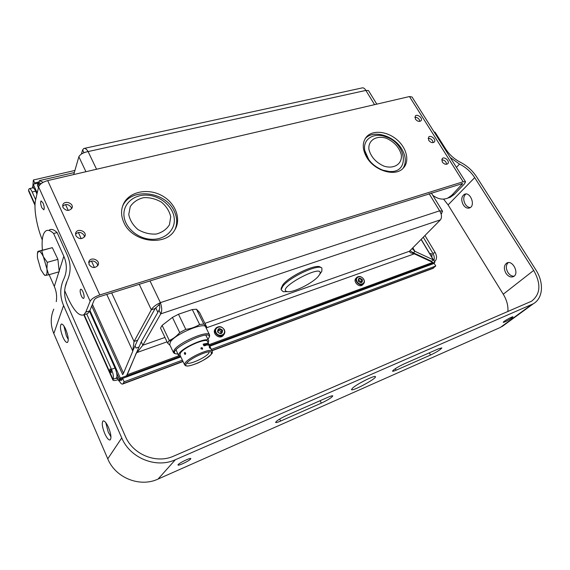 <?xml version="1.0" encoding="UTF-8"?>
<svg xmlns="http://www.w3.org/2000/svg" width="570" height="570" viewBox="0 0 570 570"><rect width="100%" height="100%" fill="white"/><g stroke="black" fill="none" stroke-linecap="round" stroke-linejoin="round"><path stroke-width="0.85" d="M409.965 250.707L413.385 252.823L431.711 261.345L433.278 259.849L421.088 239.443M412.837 247.8L414.91 251.299L433.278 259.849M412.089 248.556L414.91 251.299L413.385 252.823M74.314 172.56L39.408 180.626L38.945 182.621L41.182 183.618M43.185 182.315L39.408 180.626M159.55 305.107L158.895 305.328L159.386 304.437C160.013 306.881 159.892 308.805 159.023 310.23L141.26 341.801L126.39 376.214L180.113 356.414M167.038 341.843L136.465 352.723L127.21 374.782L178.738 355.83M209.062 344.679L432.758 262.392L431.184 263.882L209.504 345.584M441.166 214.106L442.534 211.249L439.613 210.822C441.793 214.455 442.064 217.462 440.439 219.849L409.403 251.277L410.25 252.681L414.347 253.835L432.758 262.392M141.26 341.801L142.849 345.242L135.617 354.212M127.21 374.782L126.39 376.214M132.831 350.664L137.619 340.254L155.126 308.541L151.328 309.795L134.05 341.494L137.619 340.254M40.235 184.431L37.848 183.362L39.017 185.955M92.411 304.33L123.49 373.222L122.678 374.661L91.734 305.983M132.895 349.659L132.81 351.177L123.49 373.222M132.917 349.332L134.05 341.494L111.649 292.887M37.848 183.362L37.392 185.35L38.447 187.687M73.737 174.541L78.86 156.757C80.249 154.256 83.327 152.525 88.094 151.563C86.562 149.091 85.137 148.065 83.819 148.492L82.614 149.882L81.396 154.078M164.958 337.447L142.849 345.242L160.761 313.878C162.144 311.163 162.015 307.422 160.391 302.634C155.824 304.736 152.803 307.123 151.328 309.795L139.237 284.266M83.961 152.71L82.614 149.882M149.988 280.903L160.391 302.634L159.386 304.437L155.126 308.541M159.023 310.23L160.761 313.878L440.439 219.849M84.36 148.371L361.979 87.951C363.404 87.531 364.7 88.35 365.862 90.423L368.484 90.58L376.806 104.139M441.066 213.743L441.743 213.522M221.744 330.721L221.502 332.844C218.738 333.685 217.647 332.723 218.232 329.959C219.528 329.025 220.704 329.282 221.744 330.721M222.521 330.237C222.464 333.992 220.825 334.583 217.612 332.011C217.683 328.263 219.322 327.672 222.521 330.237M215.524 328.719L215.417 328.869C211.363 332.923 219.315 339.948 223.077 335.63L223.639 334.875M224.316 329.724C221.865 326.339 219.115 325.755 216.066 327.964C212.004 332.025 219.977 339.065 223.739 334.733C224.979 333.293 225.171 331.626 224.316 329.724M224.067 329.681C221.559 324.537 213.472 327.422 216.059 332.574C218.588 337.768 226.682 334.804 224.067 329.681M361.622 280.148L361.444 282.15C359.022 282.499 358.117 281.537 358.737 279.257C359.777 278.659 360.739 278.951 361.622 280.148M362.363 279.699C362.606 282.991 361.266 283.475 358.338 281.153C358.11 277.868 359.449 277.383 362.363 279.699M356.578 277.668L356.122 278.16C352.438 281.074 359.057 288.142 362.477 284.929L362.883 284.508M363.767 279.314C361.686 276.507 359.421 275.816 356.977 277.241C353.286 280.162 359.919 287.237 363.346 284.024C364.586 282.791 364.729 281.224 363.767 279.314M363.624 279.243C361.095 274.683 354.469 277.041 357.069 281.616C359.62 286.218 366.246 283.789 363.624 279.243M366.603 157.092C362.192 149.041 362.157 142.293 366.496 136.857C372.737 129.725 387.116 131.186 396.948 139.707C406.88 148.114 409.944 161.638 403.097 168.307C395.153 177.078 374.233 170.8 366.603 157.092M403.04 168.364C406.424 162.792 406.011 156.365 401.793 149.084C393.955 135.425 372.923 129.34 365.114 138.745M123.954 222.692C120.868 215.923 120.776 209.525 123.683 203.504C129.625 191.577 147.773 187.958 161.574 195.432C175.496 202.706 181.83 219.236 174.541 230.337C165.286 246.782 132.29 242.179 123.954 222.692M175.04 229.532C177.512 223.518 177.199 217.312 174.092 210.907C165.3 191.228 131.157 187.245 122.856 205.606L122.543 206.262M43.021 202.963C44.31 206.361 44.567 208.648 43.783 209.824L41.838 207.744C40.548 204.359 40.299 202.072 41.083 200.889L43.021 202.963M82.928 291.733C84.218 295.046 84.474 297.262 83.683 298.374C83.028 298.63 82.251 297.811 81.346 295.908C80.064 292.602 79.814 290.394 80.598 289.275C81.246 289.019 82.03 289.838 82.928 291.733M428.683 140.305L428.64 137.071C430.863 134.598 436.713 139.864 434.205 142.08C432.374 143.17 430.535 142.578 428.683 140.305M433.136 142.614L432.552 140.733C431.319 139.037 429.837 138.275 428.099 138.446M75.853 235.702L75.774 232.724C77.691 227.743 87.288 231.562 84.866 236.329C81.916 239.557 78.916 239.35 75.853 235.702M84.474 236.985L84.111 235.339C81.496 231.962 78.624 231.555 75.489 234.12M89.034 264.551L89.041 261.267C91.264 256.243 100.74 260.526 97.997 265.307C94.983 268.442 91.991 268.192 89.034 264.551M97.634 265.884L97.271 263.917C94.684 260.519 91.82 260.098 88.671 262.663M62.971 207.516L62.843 204.808C64.474 199.892 74.157 203.319 72.012 208.043C69.141 211.342 66.12 211.164 62.971 207.516M71.599 208.784L71.257 207.423C68.621 204.067 65.742 203.661 62.636 206.212M415.373 119.066L415.302 115.981C417.411 113.487 423.339 118.546 420.938 120.797C419.121 121.923 417.261 121.346 415.373 119.066M419.876 121.353L419.306 119.643C418.067 117.947 416.57 117.185 414.81 117.377M442.227 161.944L442.227 158.546C444.572 156.109 450.328 161.588 447.707 163.761C445.875 164.801 444.051 164.196 442.227 161.944M446.638 164.267L446.032 162.208C444.821 160.519 443.346 159.75 441.629 159.899M42.28 239.934C36.637 226.098 33.573 208.136 35.604 199.906L38.625 186.924C39.743 184.11 42.764 182.001 47.688 180.597L99.8 294.954C94.777 296.721 91.556 298.815 90.153 301.238L85.771 312.125L83.783 314.825C79.187 316.514 73.836 310.764 67.716 297.568L64.674 290.686M86.17 314.063L87.723 313.564L89.739 310.857L94.207 299.963C94.912 298.758 96.515 297.718 99.016 296.835L462.584 183.54M447.728 198.111L450.243 197.284L454.276 194.398L451.91 195.154L447.885 198.039C442.947 200.084 437.895 199.165 432.73 195.275M451.91 195.154L462.612 183.597M454.276 194.398L464.479 183.861L465.555 181.816L463.139 181.766L409.467 96.551L412.046 96.993L465.491 181.709M409.467 96.551L47.688 180.597M99.8 294.954L463.139 181.766M158.895 305.328L158.674 304.865M434.497 261.602L435.259 260.925C436.969 258.794 436.941 256.001 435.166 252.538L424.956 235.524M435.166 252.538L432.908 253.351C434.326 255.923 434.632 258.31 433.848 260.511M432.908 253.351L423.261 237.241M430.172 254.363L430.656 253.443L432.067 254.163L431.918 256.393L431.405 256.436M86.69 313.892L111.463 369.303C113.295 373.799 113.836 377.126 113.088 379.285L112.903 380.083C113.373 380.831 115.14 380.682 118.204 379.649M113.088 379.285L116.615 377.988C117.377 375.83 116.843 372.509 115.012 368.028L111.463 369.303M28.664 191.107L28.578 189.803L29.191 188.713C30.025 188.413 31.022 189.504 32.184 191.983L35.654 191.164L36.957 194.078M89.547 311.284L115.012 368.028M32.184 191.983L35.646 199.721M116.615 377.988L116.487 378.452L117.748 378.623M35.654 191.164C34.492 188.691 33.488 187.601 32.647 187.901L29.497 188.642M111.043 370.094L111.364 372.702C110.21 371.897 109.746 370.643 109.967 368.94L111.043 370.094M119.144 380.739C120.591 383.346 121.795 384.429 122.771 383.988L124.153 381.807L182.393 360.162M433.293 263.696L209.81 346.204L434.197 263.404L435.758 266.019L432.594 268.534M120.626 380.19L118.76 380.881L119.522 379.527L180.84 356.898L122.614 378.395L121.41 380.404L119.942 379.371M122.614 378.395L124.153 381.807M211.37 349.396L435.758 266.019M39.116 181.88L34.684 182.906L33.373 179.999L32.846 186.091L33.794 188.257M34.684 182.906L34.449 183.946M74.919 170.444L33.373 179.999M118.76 380.881L116.943 376.82M119.522 379.527L116.665 373.172M33.708 188.178L32.868 186.191M32.433 187.95L32.825 186.198M117.655 378.416L117.285 378.544L116.814 377.49M44.175 274.754L45.614 275.36C46.89 275.046 47.324 272.895 46.911 268.905L43.398 256.735L47.267 262.35L46.911 268.905L48.714 274.797L45.614 275.36L44.175 274.754L40.898 269.788L37.456 257.875L37.364 253.636L38.653 251.285L37.77 251.413L52.326 247.658L41.724 250.565L43.398 256.735C41.574 252.98 39.993 251.156 38.653 251.285L41.724 250.565M44.774 275.388L44.375 274.968M52.326 247.658L57.898 259.35L59.244 271.748L48.714 274.797M57.898 259.35L47.267 262.35M320.611 273.051L321.836 271.277L321.908 268.121C318.73 263.547 289.439 277.091 282.777 286.311L281.11 289.738L283.247 291.733L286.696 291.655M318.366 276.251C312.894 283.083 292.994 292.98 287.351 291.641C274.334 289.09 326.368 261.53 319.556 274.576L318.366 276.251M281.117 289.589L281.202 288.178L282.805 284.858C289.225 275.944 317.447 262.913 320.547 267.33L321.067 267.629M382.748 170.159L389.274 171.499C410.265 173.337 406.652 143.369 385.797 136.8C373.813 132.126 362.584 139.094 364.764 150.409C366.909 159.5 372.901 166.084 382.748 170.159M383.952 166.134C375.936 162.486 370.928 156.921 368.925 149.447C367.921 140.256 376.457 134.997 386.467 138.325C394.262 141.894 399.2 147.338 401.294 154.655C402.541 163.761 394.233 169.425 383.952 166.134M391.604 171.484L388.498 171.577L380.261 169.511M369.41 161.025L364.8 150.651M63.925 325.997L66.398 335.951L68.272 339.435M62.907 337.105C60.406 330.593 59.829 326.289 61.182 324.173C62.401 323.682 63.925 325.434 65.764 329.424C68.286 335.979 68.877 340.304 67.524 342.406C66.284 342.884 64.745 341.117 62.907 337.105M465.847 193.999C463.268 196.5 463.068 199.906 465.27 204.21C466.702 206.39 468.39 207.494 470.343 207.53M463.282 204.865C460.945 200.099 461.33 196.579 464.422 194.32C470.2 191.271 475.815 205.457 469.766 207.865C467.4 208.706 465.241 207.708 463.282 204.865M105.785 422.605L108.243 432.103L110.965 436.891M104.716 433.514C102.23 427.186 101.645 423.026 102.963 421.045C104.41 420.468 106.241 422.57 108.464 427.343C110.972 433.72 111.57 437.895 110.252 439.869C108.777 440.432 106.932 438.309 104.716 433.514M508.212 262.62C505.832 265.057 505.725 268.32 507.899 272.432C509.658 275.054 511.71 276.315 514.069 276.208M505.925 273.215C503.602 268.662 503.894 265.271 506.794 263.041C512.644 259.528 519.697 273.693 513.506 276.578C510.784 277.654 508.262 276.536 505.925 273.215M321.359 403.118L280.632 421.052C277.562 422.384 275.88 422.833 275.588 422.406C276.55 420.76 280.397 418.344 287.13 415.159L328.341 397.098C331.063 395.929 332.545 395.537 332.773 395.929C331.726 397.596 327.921 399.998 321.359 403.118L320.098 400.71M430.557 355.032L396.136 370.194C393.906 371.163 392.694 371.483 392.516 371.155C393.692 369.46 397.49 367.066 403.923 363.981L438.665 348.755L441.864 347.914C440.603 349.624 436.834 351.996 430.557 355.032L429.303 352.858M450.214 157.498L459.52 164.082C465.797 167.224 470.856 171.741 474.696 177.626L533.691 270.408C541.258 283.953 540.538 294.227 531.525 301.231L173.693 456.114C156.472 464.101 132.945 454.653 125.414 436.435L67.182 304.394C63.804 296.336 63.783 288.555 67.11 281.038L65.094 287.344M359.549 383.346L365.769 379.991M53.794 309.118C50.374 317.041 50.381 325.192 53.815 333.564L107.759 458.829C115.446 477.924 139.992 487.642 158.061 479.064L500.396 327.415L504.649 324.679M49.419 229.938C51.478 228.762 54.043 229.639 57.121 232.574L53.623 233.501L63.826 256.243C67.096 263.796 67.146 271.27 63.975 278.666L63.405 279.913C59.829 288.163 59.879 296.699 63.569 305.52L121.745 437.924C130.074 458.18 156.266 468.668 175.346 459.741L533.256 303.81C543.274 298.231 544.136 282.442 535.693 269.596L476.72 176.992C472.466 170.487 466.873 165.5 459.926 162.023L460.745 162.436M190.558 459.114C188.877 461.101 178.04 466.182 178.04 464.985C177.363 463.895 190.815 457.211 190.829 458.622L190.558 459.114M511.896 317.953C507.692 320.711 504.806 322.171 503.239 322.342C502.783 321.694 513.036 315.951 512.993 316.877L511.896 317.953M352.866 387.814C357.889 383.411 375.644 374.704 375.445 376.72C376.535 378.658 351.576 392.018 351.469 389.545L352.866 387.814M53.623 233.501C50.566 230.558 48.015 229.667 45.978 230.843C42.707 233.194 41.51 239.628 42.387 250.144M434.034 131.848L435.117 132.268L434.411 132.454M49.141 274.676L54.314 286.468C56.459 291.413 57.1 296.471 56.252 301.658M443.567 199.101L448.098 204.908L503.253 294.213C506.78 300.041 508.326 305.834 507.884 311.583M460.752 162.422C454.461 159.265 449.431 154.776 445.662 148.97L435.117 132.268M459.52 164.082L456.456 167.388M67.488 280.248L67.41 280.383C71.036 272.097 71.008 263.725 67.331 255.26L57.121 232.574M138.702 347.123L136.066 348.056L135.005 345.741M116.615 372.93L119.55 379.47L180.818 356.863M89.925 310.408L120.32 378.109L119.55 379.47M39.358 182.806L33.26 184.217L37.207 193.009M33.26 184.217L32.839 186.119M209.788 346.168L433.371 263.668L434.882 262.243L421.187 239.343M120.32 378.109L126.561 375.808M431.668 263.425L434.882 262.243M174.242 218.331C173.116 206.668 160.719 195.966 147.473 195.161C134.214 194.178 123.027 203.547 123.954 215.51C124.68 227.451 137.684 238.78 151.328 239.3C164.994 239.998 175.567 230.002 174.242 218.331M170.722 216.864L169.468 224.715C166.59 229.368 162.172 232.482 156.237 234.056C149.839 234.42 143.747 232.916 137.947 229.532C132.952 225.228 129.889 220.212 128.763 214.484L130.266 206.596C133.33 202.029 137.826 199.044 143.747 197.64C150.031 197.398 155.973 198.93 161.581 202.236C166.447 206.397 169.497 211.278 170.722 216.864M179.714 332.552C176.679 336.2 173.195 338.829 169.269 340.447L162.115 325.385L172.439 317.412L179.714 332.552L185.784 329.36C190.921 328.705 195.538 327.08 199.628 324.487L203.768 324.066L206.753 327.123L206.219 328.12M162.115 325.385L160.526 328.085L167.623 343.076L170.045 345.37M203.768 324.066L196.465 309.218L199.557 312.502L206.753 327.123M185.784 329.36L178.474 314.241L192.304 309.538L199.628 324.487M178.474 314.241L172.439 317.412M167.623 343.076L169.269 340.447M196.465 309.218L192.304 309.538M207.986 339.307L209.169 337.276C212.14 327.95 167.552 349.517 175.361 353.685L177.94 354.113M155.681 307.75L157.854 312.31M209.226 337.005L209.618 335.032C208.919 329.531 178.453 342.47 174.064 350.251L173.458 352.566L175.368 353.685M209.504 334.804L205.734 327.13C204.951 321.473 174.527 334.262 170.231 342.185L169.76 344.764M186.347 363.589C189.368 358.673 208.948 349.716 211.463 352.06L211.235 354.255C207.288 360.14 184.074 369.645 185.849 364.572L186.347 363.589M206.29 344.116L206.311 344.672L205.599 343.653L206.269 343.553L206.839 344.045L207.202 345.32L206.141 344.28M179.949 355.032L180.369 353.108C183.804 347.23 206.946 337.347 207.48 341.459L208.941 344.444M209.404 346.923L209.938 348.006L209.404 346.923M209.86 347.992L209.325 346.909L209.86 347.992M209.61 347.964L209.154 346.603L210.109 348.313L209.61 347.964M200.939 348.812L201.075 347.828C202.35 347.522 202.82 347.985 202.478 349.218L200.939 348.812M184.78 354.397L185.15 354.198L184.78 352.766L184.253 353.279L184.723 352.524C185.784 352.851 185.948 353.493 185.214 354.44L184.858 354.191M185.165 354.077L184.644 352.972L185.165 354.077M184.758 352.887L185.279 353.656M212.19 351.063L209.66 345.905M209.561 345.705L208.976 344.501M208.677 344.252L208.321 343.511L208.677 344.252M207.943 343.845L208.955 345.448L207.943 343.845M207.558 343.781L208.606 345.363L207.558 343.781M207.437 343.917L207.088 343.168L207.437 343.917M204.651 343.988L205.058 343.724L205.898 345.441L205.399 345.527L204.651 343.988M203.953 344.13L204.395 343.845L205.236 345.562L204.708 345.669L203.953 344.13M203.226 344.301L203.697 343.988L204.53 345.712L203.974 345.847L203.226 344.301M210.209 347.707L210.907 348.705L210.209 347.707M209.154 346.603L209.674 347.151M209.945 347.636L210.095 348.313M210.551 347.899L210.786 348.37L210.551 347.899M210.216 347.365L210.544 348.042L210.159 347.401M210.259 347.729L210.822 348.541L210.259 347.729M203.597 344.209L204.488 345.719M203.148 344.145L203.732 344.18M204.309 344.052L205.186 345.57M203.882 343.974L204.431 344.031M204.986 343.924L205.841 345.448M204.573 343.831L205.093 343.91M206.76 344.786L207.102 345.185L206.796 344.636M206.71 344.814L207.024 345.221M206.219 343.788L206.789 344.472L206.19 343.952M206.141 343.988L206.789 344.472M206.183 344.195L206.397 344.665M206.19 343.567L207.195 345.327M205.635 343.674L206.076 343.86M207.102 343.204L207.373 343.91M207.494 343.653L208.527 345.349M207.886 343.724L208.869 345.42M201.809 348.249L202.421 348.833L201.915 348.334L202.008 348.975L201.809 348.249L202.393 348.84M201.901 348.356L202.129 348.933M201.474 348.092L201.794 348.762M201.096 348.755L202.35 349.082C202.628 348.085 202.25 347.707 201.21 347.949L201.096 348.755M201.146 348.028L201.082 348.783L202.393 349.04M200.996 347.921L201.053 347.85C202.243 347.522 202.735 347.957 202.528 349.161M185.25 353.585L185.314 353.949M184.545 353.364L185.1 354.105M184.659 353.008L184.659 353.607M184.423 353.307L184.822 352.502M185.122 354.212L184.858 352.745M180.626 356.457L178.538 355.488L179.08 353.578C182.813 347.166 208.114 336.343 208.777 340.796L208.171 342.862M209.276 351.79L208.734 353.186C205.784 357.654 188.499 365.349 186.953 362.848M217.804 330.849C219.03 330.265 220.056 330.586 220.875 331.818L221.018 333.208M358.302 280.134L360.532 281.252L360.767 282.456M414.347 253.835L206.126 327.928M171.976 340.083L168.592 341.288M204.901 323.368L409.403 251.277M132.81 351.177L106.775 294.412M94.442 267.522L91.464 261.031M81.204 238.652L78.361 232.467M68.265 210.444L65.564 204.552M85.935 171.713L78.86 156.757M374.583 104.652L365.862 90.423L88.094 151.563L96.558 169.24M160.391 302.634L439.613 210.822L429.103 193.665M89.739 310.857L85.771 312.125M462.078 184.616L461.422 183.569M90.153 301.238L38.625 186.924M434.297 261.274L435.259 260.925M28.55 189.96L35.019 204.473M84.175 314.697L113.024 379.399M123.113 383.603L182.941 361.323M211.926 350.529L433.742 267.9M280.632 421.052L279.635 419.071M396.136 370.194L395.295 368.69M531.511 304.693L500.396 327.415M175.346 459.741L158.061 479.064M63.826 256.243L59.173 271.035M58.917 271.84L54.314 286.468M474.696 177.626L448.098 204.908M533.691 270.408L503.253 294.213M63.569 305.52L53.815 333.564M121.745 437.924L107.759 458.829M179.878 354.875L184.58 364.75L185.656 365.762C186.946 365.883 187.145 367.13 197.562 363.154C207.922 358.53 213.209 352.673 212.261 352.766L212.268 351.227C211.812 347.265 188.627 357.283 185.1 363.033L184.666 364.928M442.455 211.121L431.319 192.974M223.077 335.63L223.739 334.733M362.477 284.929L363.346 284.024M366.496 136.857L365.178 138.638M123.683 203.504L122.856 205.606M75.774 232.724L75.575 233.351M89.041 261.267L88.77 261.986M62.843 204.808L62.686 205.357M87.723 313.564L83.783 314.825M447.885 198.039L450.243 197.284M112.903 380.083L83.811 314.818M34.991 205.3L28.614 190.993M433.122 268.335L212.026 350.728M183.041 361.53L122.771 383.988M37.52 252.816L37.627 252.239M319.556 274.576L321.836 271.277M287.351 291.641L283.247 291.733M388.498 171.577L389.274 171.499M364.893 151.264L364.764 150.409M61.589 324.045L61.182 324.173M465.191 194.071L464.422 194.32M103.377 420.881L102.963 421.045M507.549 262.741L506.794 263.041M533.256 303.81L502.099 326.539M67.11 281.038L65.272 286.503M169.653 344.551L173.458 352.566M209.169 337.276L209.632 336.058M175.361 353.685L174.099 353.293M176.073 349.838L178.538 355.488M205.806 335.203L208.67 340.596M186.019 364.13L185.849 364.572M210.579 351.797L211.463 352.06"/></g></svg>
